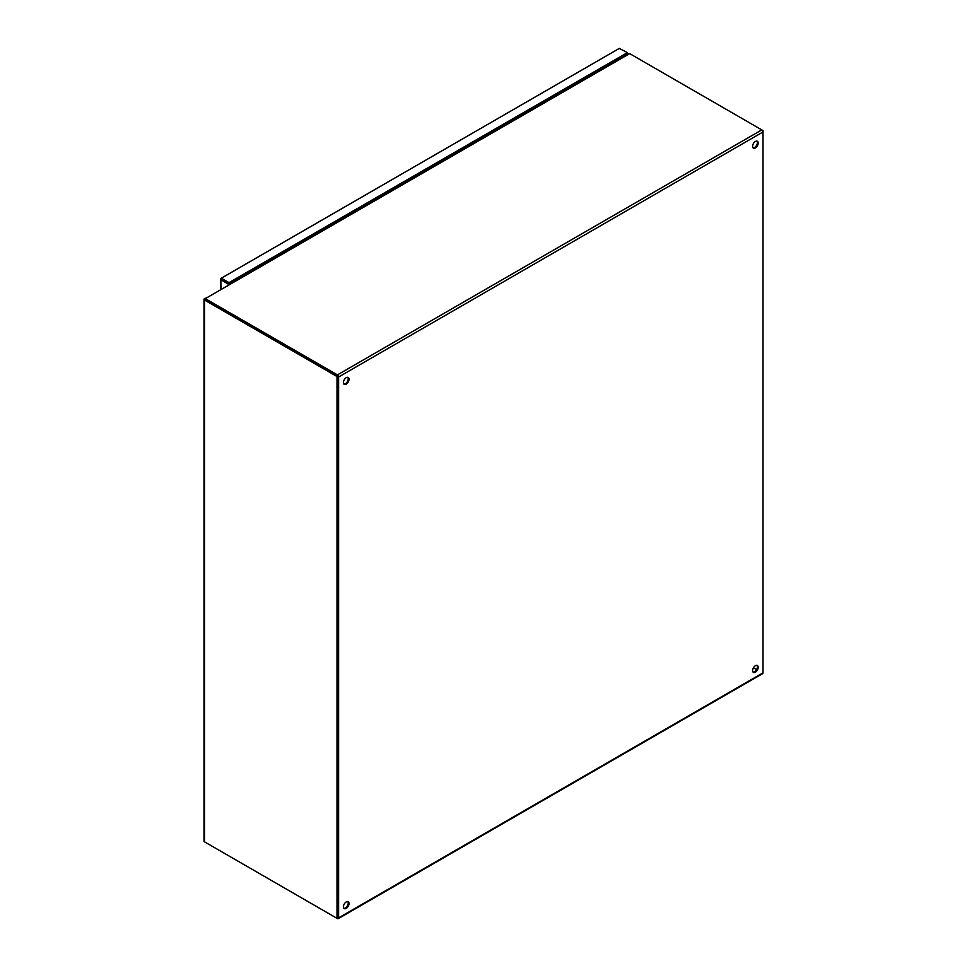 <?xml version="1.0" encoding="UTF-8"?>
<svg xmlns="http://www.w3.org/2000/svg" width="967" height="967" viewBox="0 0 967 967"><rect width="100%" height="100%" fill="white"/><g stroke="black" fill="none" stroke-linecap="round" stroke-linejoin="round"><path stroke-width="1.45" d="M343.877 384.044A3.965 2.285 120 0 0 347.395 381.59A3.965 2.285 120 0 0 347.757 377.323M753.051 147.806A3.965 2.285 120 0 0 756.569 145.364A3.965 2.285 120 0 0 756.931 141.085M337.701 917.659L337.821 376.526M753.051 672.065A3.965 2.285 120 0 0 756.569 669.611A3.965 2.285 120 0 0 756.931 665.344M343.877 908.291A3.965 2.285 120 0 0 347.395 905.849A3.965 2.285 120 0 0 347.757 901.57M346.222 377.674A3.965 2.285 -60 0 1 348.205 377.481A3.965 2.285 -60 0 1 348.205 382.062A3.965 2.285 -60 0 1 344.24 384.346A3.965 2.285 -60 0 1 343.636 381.167A3.965 2.285 -60 0 1 346.222 377.674M755.396 141.448A3.965 2.285 -60 0 1 757.379 141.255A3.965 2.285 -60 0 1 757.379 145.824A3.965 2.285 -60 0 1 753.414 148.12A3.965 2.285 -60 0 1 752.809 144.941A3.965 2.285 -60 0 1 755.396 141.448M234.969 281.155A1.716 0.991 60 0 1 235.332 281.3L205.306 298.634L337.41 374.894A1.716 0.991 60 0 1 338.619 376.997L338.619 917.864A1.716 0.991 60 0 1 338.269 918.65A1.716 0.991 60 0 1 337.41 918.565L205.306 842.293M337.41 375.825L205.306 299.565L337.821 376.066L337.821 917.864L337.012 918.336L204.508 841.834A1.716 0.991 180 0 1 204.001 841.133L204.001 299.323A1.716 0.991 180 0 1 204.508 298.634L205.306 298.162M338.269 918.65L762.637 673.636A1.716 0.991 -120 0 0 762.999 672.851L762.999 131.983A1.716 0.991 -120 0 0 761.791 129.892L629.686 53.62L628.067 54.551M756.569 669.611L753.414 667.786L756.569 669.611M755.396 665.695A3.965 2.285 -60 0 1 757.379 665.501A3.965 2.285 -60 0 1 757.379 670.083A3.965 2.285 -60 0 1 753.414 672.367A3.965 2.285 -60 0 1 752.809 669.188A3.965 2.285 -60 0 1 755.396 665.695M346.222 901.933A3.965 2.285 -60 0 1 348.205 901.74A3.965 2.285 -60 0 1 348.205 906.309A3.965 2.285 -60 0 1 344.24 908.605A3.965 2.285 -60 0 1 343.636 905.426A3.965 2.285 -60 0 1 346.222 901.933M221.806 279.403L220.827 278.496L221.806 278.472L229.01 282.63L229.01 283.561L221.806 279.415L229.01 283.561L228.2 284.032L220.996 279.874L220.524 279.016L221.395 279.161M626.048 55.131L626.048 54.333M229.01 282.63L627.45 52.593L627.45 53.523L229.01 283.561L229.01 284.479M626.858 54.672L626.858 53.862M220.996 289.109L220.827 278.496L619.267 48.447L627.45 52.593M228.2 284.951L228.2 284.032M337.012 918.336L337.012 376.526L337.821 376.066M337.012 376.526L204.508 300.024A1.716 0.991 180 0 1 204.001 299.323M205.149 298.392L205.306 299.565M337.41 374.894L761.791 129.892L762.999 130.581L762.999 131.983L338.619 376.997M762.999 672.851L338.619 917.864M629.686 53.62L235.332 281.3M619.448 58.141L619.448 58.951M620.258 57.682L620.258 58.479M204.508 841.834L204.508 300.024M230.279 282.835A3.965 2.285 60 0 1 230.339 283.706M612.063 63.218A3.965 2.285 -120 0 0 612.002 62.444M628.707 53.596L234.473 281.216M619.4 48.35L220.947 278.387M220.5 279.173L220.5 289.399"/></g></svg>
